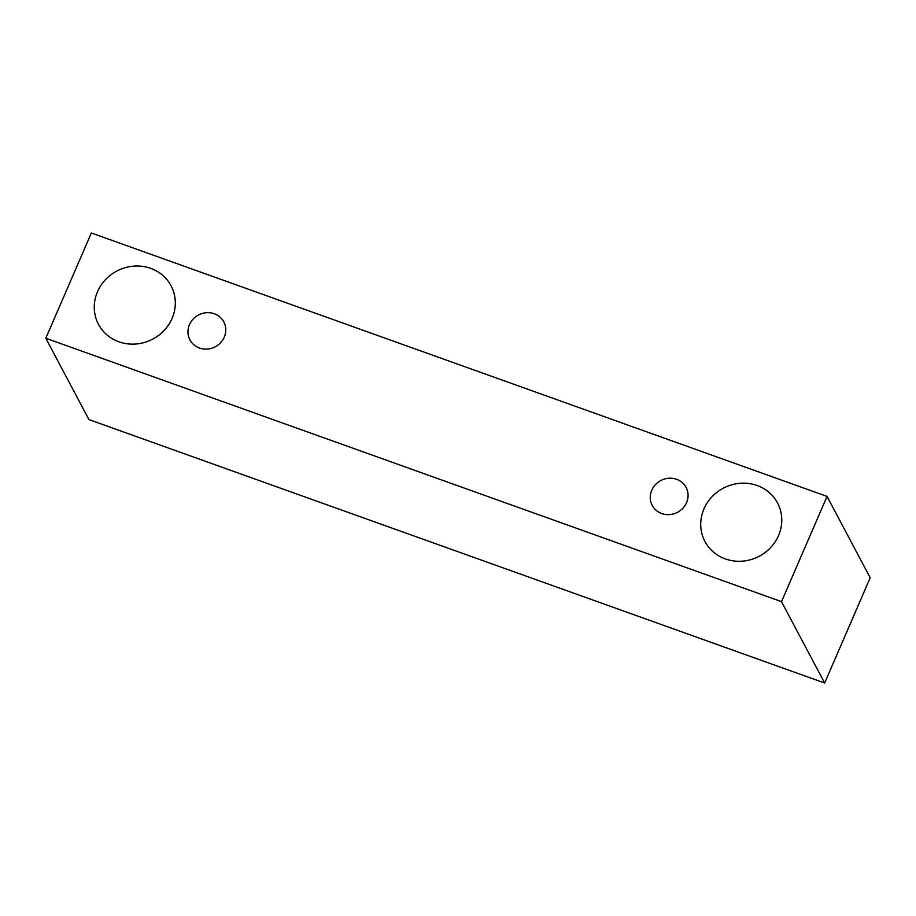 <?xml version="1.0" encoding="UTF-8"?>
<svg xmlns="http://www.w3.org/2000/svg" width="916" height="916" viewBox="0 0 916 916"><rect width="100%" height="100%" fill="white"/><g stroke="black" fill="none" stroke-linecap="round" stroke-linejoin="round"><path stroke-width="1.37" d="M199.448 348.023A19.167 17.954 152.1 0 1 189.933 339.87A19.167 17.954 152.1 0 1 198.451 315.024A19.167 17.954 152.1 0 1 223.802 321.905A19.167 17.954 152.1 0 1 220.619 342.664A19.167 17.954 152.1 0 1 199.448 348.023M45.8 338.244L88.944 419.585L824.652 683.015L870.2 577.756L827.056 496.415L91.348 232.985L45.8 338.244L781.508 601.663L827.056 496.415M781.508 601.663L824.652 683.015M118.897 341.794A41.083 38.483 152.1 0 1 98.493 324.333A41.083 38.483 152.1 0 1 116.756 271.079A41.083 38.483 152.1 0 1 171.086 285.826A41.083 38.483 152.1 0 1 164.262 330.31A41.083 38.483 152.1 0 1 118.897 341.794M725.357 558.943A41.083 38.483 152.1 0 1 704.954 541.482A41.083 38.483 152.1 0 1 723.216 488.228A41.083 38.483 152.1 0 1 777.547 502.976A41.083 38.483 152.1 0 1 770.722 547.459A41.083 38.483 152.1 0 1 725.357 558.943M661.753 513.555A19.167 17.954 152.1 0 1 652.226 505.403A19.167 17.954 152.1 0 1 660.757 480.556A19.167 17.954 152.1 0 1 686.107 487.438A19.167 17.954 152.1 0 1 682.924 508.197A19.167 17.954 152.1 0 1 661.753 513.555"/></g></svg>
